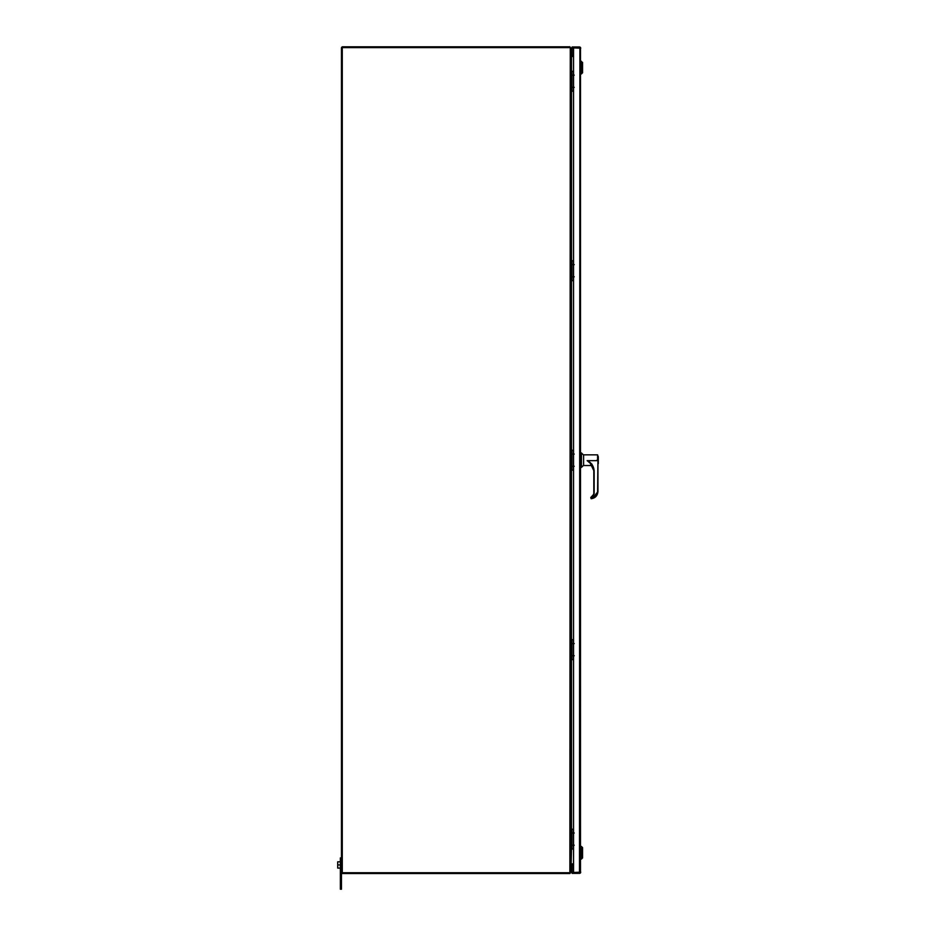 <?xml version="1.0" encoding="UTF-8"?>
<svg xmlns="http://www.w3.org/2000/svg" width="936" height="936" viewBox="0 0 936 936"><rect width="100%" height="100%" fill="white"/><g stroke="black" fill="none" stroke-linecap="round" stroke-linejoin="round"><path stroke-width="1.4" d="M580.484 47.502L580.718 48.216L572.107 47.806L572.107 46.975L579.478 46.975A1.24 1.24 0 0 1 580.484 47.502L580.484 872.855A1.24 1.24 0 0 1 579.478 873.382L572.107 873.382L572.107 872.551L580.718 872.141L580.484 872.855M580.063 47.806L572.107 47.806L572.107 55.411M572.107 864.946L572.107 872.551L579.478 872.551L579.899 48.216M573.546 47.806L573.546 872.551M574.248 845.208L572.493 845.208L574.248 845.208M574.248 833.005L572.493 833.005L574.248 833.005M573.546 829.167L572.001 829.167L572.001 849.046L573.546 849.046M572.001 849.046L571.112 849.046M571.112 829.167L572.001 829.167M571.767 829.167L571.767 849.046M341.453 857.914L341.453 889.2L340.365 889.2L340.365 857.914L341.453 857.914L341.453 48.04A1.24 1.24 0 0 1 342.693 46.8L569.872 46.8L569.872 47.631L342.284 47.631L342.284 872.726L569.872 872.726L571.112 872.071L571.112 48.286L569.989 47.666M571.112 55.247L571.522 56.488L571.112 55.247M571.522 849.046L571.112 865.11M573.546 56.488L571.522 56.488L571.522 71.3M571.522 863.87L573.546 863.87M341.453 872.726L342.284 872.726L342.284 873.557L569.872 873.557L570.281 48.04M569.872 46.8L570.901 48.04M571.112 48.04L571.112 55.002L573.546 55.411M571.264 56.207L571.522 55.411M573.546 56.242L571.522 56.242M598.057 463.975L598.291 456.628L598.291 463.741L597.94 460.266L596.794 460.278L597.601 460.184L597.601 454.837L583.596 454.837L583.596 465.52L592.231 465.52M592.008 464.233L587.129 460.652L596.794 460.652L587.129 460.652M583.596 455.107L581.443 452.954L581.443 467.415L580.718 467.415M583.596 465.262L581.443 467.415M581.443 452.954L580.718 452.954M598.057 456.394L597.601 454.837M591.119 498.373L591.107 498.373C595.05 497.788 597.215 495.518 597.601 491.552L597.94 460.184C597.94 454.252 597.94 454.252 597.94 460.184L597.94 491.54L595.975 496.478M589.785 462.887L587.2 460.652M595.963 496.49L591.131 498.701C595.249 498.163 597.519 495.776 597.94 491.54L592.921 498.034M587.34 460.652C591.669 462.899 593.939 466.456 594.149 471.323L594.149 493.88L590.768 497.519L592.617 496.595A3.756 3.756 180 0 0 593.81 493.857L594.149 493.88M590.019 462.817A11.443 11.443 -0 0 1 593.81 471.311L593.81 493.869A3.756 3.756 -0 0 1 590.768 497.554L591.131 498.701L590.768 497.566L592.617 496.595L593.81 493.857M592.488 496.712L590.768 497.519L592.441 496.653L593.81 493.646A4.013 4.013 180 0 1 592.441 496.653M570.901 872.317L569.872 873.557M571.112 872.317L571.264 864.139M571.522 864.946L573.546 864.946M573.546 864.115L571.522 864.115M580.718 859.072L581.408 859.072L581.408 846.437L580.718 846.437M581.408 859.072L582.555 857.926L582.555 847.583L581.408 846.437M580.718 61.285L582.555 62.431L582.555 72.762L581.408 73.921L581.408 61.285M580.718 73.921L581.408 73.921M340.365 861.787L337.709 861.787L337.709 864.946L340.365 864.946M340.365 868.093L337.709 868.093L337.709 864.946M571.346 863.998L573.429 863.87M574.248 276.81L572.493 276.81L574.248 276.81M574.248 264.607L572.493 264.607L574.248 264.607M573.546 260.77L572.001 260.77L572.001 280.66L573.546 280.66M572.001 280.66L571.112 280.66M571.112 260.77L572.001 260.77M571.767 260.77L571.767 280.66M574.248 466.28L572.493 466.28L574.248 466.28M574.248 454.077L572.493 454.077L574.248 454.077M573.546 450.228L572.001 450.228L572.001 470.118L573.546 470.118M572.001 470.118L571.112 470.118M571.112 450.228L572.001 450.228M571.767 450.228L571.767 470.118M574.248 655.738L572.493 655.738L574.248 655.738M574.248 643.535L572.493 643.535L574.248 643.535M573.546 639.697L572.001 639.697L572.001 659.587L573.546 659.587M572.001 659.587L571.112 659.587M571.112 639.697L572.001 639.697M571.767 639.697L571.767 659.587M574.248 87.352L572.493 87.352L574.248 87.352M574.248 75.149L572.493 75.149L574.248 75.149M573.546 71.3L572.001 71.3L572.001 91.19L573.546 91.19M572.001 91.19L571.112 91.19M571.112 71.3L572.001 71.3M571.767 71.3L571.767 91.19M571.522 91.19L571.522 260.77M571.522 280.66L571.522 450.228M571.522 470.118L571.522 639.697M571.522 659.587L571.522 829.167M589.984 462.782L594.149 471.323"/></g></svg>
